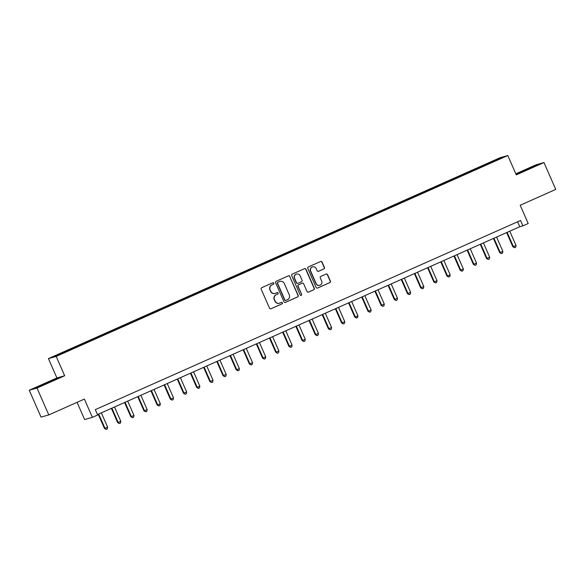 <?xml version="1.0" encoding="UTF-8"?>
<svg xmlns="http://www.w3.org/2000/svg" width="585" height="585" viewBox="0 0 585 585"><rect width="100%" height="100%" fill="white"/><g stroke="black" fill="none" stroke-linecap="round" stroke-linejoin="round"><path stroke-width="0.88" d="M273.795 283.213A0.804 0.79 74.3 0 0 272.749 282.796L261.758 287.681A1.155 1.133 74.3 0 0 261.188 289.202L269.517 308.178A1.155 1.133 74.3 0 0 271.016 308.77L282.007 303.886A0.804 0.79 74.3 0 0 282.409 302.825A0.804 0.79 74.3 0 0 281.356 302.408L279.937 303.037A3.685 3.62 74.3 0 1 275.147 301.136L274.453 299.557A3.685 3.62 74.3 0 1 276.281 294.708L277.7 294.079A0.804 0.79 74.3 0 0 278.102 293.019A0.804 0.79 74.3 0 0 277.056 292.602L275.63 293.231A3.685 3.62 74.3 0 1 270.84 291.33L270.146 289.75A3.685 3.62 74.3 0 1 271.974 284.902L273.4 284.273A0.804 0.79 74.3 0 0 273.795 283.213M275.147 293.407L274.943 293.465A3.685 3.62 74.3 0 1 270.628 291.389L269.934 289.809A3.685 3.62 74.3 0 1 271.769 284.961L273.188 284.332A0.804 0.79 74.3 0 0 272.749 282.796M270.76 308.851A1.155 1.133 74.3 0 0 270.804 308.829L281.794 303.944A0.804 0.79 74.3 0 0 281.363 302.408M279.454 303.213L279.242 303.271A3.685 3.62 74.3 0 1 274.935 301.195L274.241 299.615A3.685 3.62 74.3 0 1 276.069 294.767L277.495 294.138A0.804 0.79 74.3 0 0 277.056 292.602M492.139 161.321L496.248 159.625L492.139 161.321M323.834 268.954A1.155 1.133 74.3 0 0 324.404 267.44L322.072 262.117A1.155 1.133 74.3 0 0 320.573 261.524L308.361 266.95A1.155 1.133 74.3 0 0 307.79 268.471L316.119 287.447A1.155 1.133 74.3 0 0 317.618 288.039L329.83 282.613A1.155 1.133 74.3 0 0 330.401 281.092L327.578 274.665A1.155 1.133 74.3 0 0 326.079 274.072L320.851 276.391A1.155 1.133 74.3 0 0 320.28 277.912L321.684 281.1A3.079 3.027 74.3 0 1 319.754 285.297A3.079 3.027 74.3 0 1 316.149 283.557L310.664 271.067A3.079 3.027 74.3 0 1 312.595 266.87A3.079 3.027 74.3 0 1 316.2 268.603L317.114 270.687A1.155 1.133 74.3 0 0 318.613 271.279L323.622 269.012A1.155 1.133 74.3 0 0 324.192 267.499L321.86 262.175A1.155 1.133 74.3 0 0 320.617 261.502M37.009 388.06L64.679 375.753L56.913 377.939L29.25 390.246L37.009 388.06L48.796 414.919L84.372 399.094L92.386 417.354L97.651 415.014L95.296 409.639L520.57 220.472L522.924 225.839L528.197 223.499L520.182 205.24L555.75 189.416L543.962 162.557L536.204 164.743L515.831 173.811M64.679 375.753L56.189 356.419L507.809 155.53L516.292 174.864L543.962 162.557M289.897 276.427A1.155 1.133 74.3 0 0 288.398 275.835L276.193 281.268A1.155 1.133 74.3 0 0 275.615 282.782L283.952 301.758A1.155 1.133 74.3 0 0 285.443 302.35L297.655 296.924A1.155 1.133 74.3 0 0 298.226 295.41L289.685 276.486A1.155 1.133 74.3 0 0 288.442 275.813M292.273 274.109L304.485 268.676A1.155 1.133 74.3 0 1 305.984 269.275L314.313 288.251A1.155 1.133 74.3 0 1 313.743 289.765L308.514 292.09A1.155 1.133 74.3 0 1 307.015 291.498L303.637 283.798A1.155 1.133 74.3 0 0 302.145 283.206L298.679 284.749A1.155 1.133 74.3 0 0 298.109 286.262L301.626 294.277A0.804 0.79 74.3 0 1 301.114 295.374A0.804 0.79 74.3 0 1 300.178 294.92L291.703 275.623A1.155 1.133 74.3 0 1 292.273 274.109M48.796 414.919L41.038 417.105L29.25 390.246M57.549 354.854L62.544 352.543L57.549 354.854M56.189 356.419L48.431 358.605L500.051 157.716L507.809 155.53M482.947 166.425L482.603 165.643L54.91 356.097L58.142 355.183L73.637 348.499L487.144 164.56M482.603 165.643L498.098 158.952L501.33 158.045L487.1 164.37M77.074 402.341L84.628 419.54L92.386 417.354M56.913 377.939L48.431 358.605M97.468 414.582L519.78 226.731L522.924 225.839M517.608 221.788L519.78 226.731M69.14 349.764L69.41 350.166M484.248 165.847L483.868 165.284M498.098 158.952L497.952 159.544M49.432 382.283L58.434 378.093L56.094 378.751L35.758 387.797L49.432 382.283M516.072 174.352L537.454 165.014L515.985 174.154M285.188 302.43A1.155 1.133 74.3 0 0 285.239 302.408L297.443 296.983A1.155 1.133 74.3 0 0 298.014 295.469L289.685 276.486M277.977 282.233A0.804 0.79 74.3 0 0 277.575 283.294L284.888 299.951A0.804 0.79 74.3 0 0 285.933 300.368L287.44 299.703A3.685 3.62 74.3 0 0 289.268 294.855L284.266 283.469A3.685 3.62 74.3 0 0 279.476 281.568L277.765 282.292A0.804 0.79 74.3 0 0 277.363 283.352L277.575 283.294M285.831 300.405L285.619 300.471A0.804 0.79 74.3 0 1 284.676 300.01L277.363 283.352M279.959 281.392L279.747 281.451A3.685 3.62 74.3 0 0 279.264 281.626L279.476 281.568M277.765 282.292L279.264 281.626M308.258 292.171A1.155 1.133 74.3 0 0 308.31 292.149L313.531 289.824A1.155 1.133 74.3 0 0 314.101 288.31L305.772 269.334A1.155 1.133 74.3 0 0 304.529 268.661M302.291 283.147L302.087 283.213A1.155 1.133 74.3 0 0 301.933 283.264L298.467 284.807A1.155 1.133 74.3 0 0 297.897 286.321L301.626 294.277M301.012 295.396A0.804 0.79 74.3 0 0 301.414 294.335M300.134 275.813A3.079 3.027 74.3 0 0 296.529 274.08A3.079 3.027 74.3 0 0 294.599 278.277L296.529 282.679A1.155 1.133 74.3 0 0 298.028 283.272L301.494 281.729A1.155 1.133 74.3 0 0 302.065 280.215L300.134 275.813M296.529 274.08L296.324 274.138A3.079 3.027 74.3 0 0 294.387 278.336L294.599 278.277M297.882 283.323L297.67 283.381A1.155 1.133 74.3 0 1 296.324 282.738L294.387 278.336M318.35 271.36A1.155 1.133 74.3 0 0 318.401 271.338L323.622 269.012M312.595 266.87L312.383 266.928A3.079 3.027 74.3 0 0 310.452 271.126L310.664 271.067M319.754 285.297L319.542 285.356A3.079 3.027 74.3 0 1 315.937 283.623L310.452 271.126M317.362 288.12A1.155 1.133 74.3 0 0 317.414 288.098L329.618 282.672A1.155 1.133 74.3 0 0 330.189 281.158L327.366 274.723A1.155 1.133 74.3 0 0 326.123 274.051M98.221 414.246L104.466 428.469L104.993 428.322L107.625 427.145L101.351 412.856M98.711 414.026L104.993 428.322L106.236 429.412L104.466 428.469M107.625 427.145L107.289 428.944L106.236 429.412M111.399 408.388L117.636 422.611L120.802 421.288L114.521 406.992M111.889 408.169L118.163 422.458L119.413 423.547L117.636 422.611M120.802 421.288L120.466 423.079L119.413 423.547M124.568 402.524L130.813 416.747L131.34 416.6L133.972 415.43L127.698 401.134M125.066 402.304L131.34 416.6L132.583 417.69L130.813 416.747M133.972 415.43L133.636 417.222L132.583 417.69M137.746 396.667L143.99 410.889L147.149 409.566L140.875 395.27M138.235 396.447L144.51 410.743L145.76 411.825L143.99 410.889M147.149 409.566L146.813 411.357L145.76 411.825M150.923 390.802L157.16 405.025L160.319 403.709L154.045 389.413M151.413 390.583L157.687 404.878L158.937 405.968L157.16 405.025M160.319 403.709L159.99 405.5L158.937 405.968M54.149 380.089L40.219 386.232M37.235 387.38L56.84 378.831M533.169 167.01L519.239 173.153M516.255 174.301L535.867 165.752M164.093 384.945L170.337 399.167L170.864 399.021L173.496 397.844L167.222 383.555M164.59 384.725L170.864 399.021L172.107 400.111L170.337 399.167M173.496 397.844L173.16 399.643L172.107 400.111M177.27 379.087L183.514 393.31L186.673 391.987L180.399 377.691M177.76 378.868L184.034 393.157L185.284 394.246L183.514 393.31M186.673 391.987L186.337 393.778L185.284 394.246M190.439 373.223L196.684 387.445L197.211 387.299L199.843 386.129L193.569 371.833M190.937 373.003L197.211 387.299L198.454 388.389L196.684 387.445M199.843 386.129L199.514 387.921L198.454 388.389M203.617 367.365L209.861 381.588L210.388 381.442L213.02 380.265L206.746 365.969M204.114 367.146L210.388 381.442L211.631 382.524L209.861 381.588M213.02 380.265L212.684 382.056L211.631 382.524M216.794 361.501L223.039 375.724L226.198 374.407L219.916 360.111M217.284 361.281L223.558 375.577L224.808 376.667L223.039 375.724M226.198 374.407L225.861 376.199L224.808 376.667M229.964 355.643L236.208 369.866L236.735 369.72L239.367 368.543L233.093 354.254M230.461 355.424L236.735 369.72L237.978 370.81L236.208 369.866M239.367 368.543L239.031 370.342L237.978 370.81M243.141 349.786L249.386 364.009L252.544 362.685L246.27 348.389M243.631 349.567L249.912 363.855L251.155 364.945L249.386 364.009M252.544 362.685L252.208 364.477L251.155 364.945M256.318 343.921L262.555 358.144L265.714 356.828L259.44 342.532M256.808 343.702L263.082 357.998L264.332 359.088L262.555 358.144M265.714 356.828L265.385 358.62L264.332 359.088M269.488 338.064L275.732 352.287L276.259 352.141L278.891 350.963L272.617 336.667M269.985 337.845L276.259 352.141L277.502 353.223L275.732 352.287M278.891 350.963L278.555 352.755L277.502 353.223M282.665 332.2L288.91 346.422L292.069 345.106L285.794 330.81M283.155 331.98L289.429 346.276L290.679 347.366L288.91 346.422M292.069 345.106L291.732 346.898L290.679 347.366M295.842 326.342L302.079 340.565L302.606 340.419L305.238 339.241L298.964 324.953M296.332 326.123L302.606 340.419L303.849 341.508L302.079 340.565M305.238 339.241L304.909 341.04L303.849 341.508M309.012 320.485L315.256 334.708L318.415 333.384L312.141 319.088M309.509 320.266L315.783 334.554L317.026 335.644L315.256 334.708M318.415 333.384L318.079 335.176L317.026 335.644M322.189 314.62L328.434 328.843L331.593 327.527L325.318 313.231M322.679 314.401L328.953 328.697L330.203 329.786L328.434 328.843M331.593 327.527L331.256 329.318L330.203 329.786M335.359 308.763L341.603 322.986L342.13 322.84L344.762 321.662L338.488 307.366M335.856 308.544L342.13 322.84L343.373 323.922L341.603 322.986M344.762 321.662L344.426 323.454L343.373 323.922M348.536 302.898L354.781 317.121L355.307 316.975L357.94 315.805L351.665 301.509M349.026 302.679L355.307 316.975L356.55 318.064L354.781 317.121M357.94 315.805L357.603 317.596L356.55 318.064M361.713 297.041L367.958 311.264L368.477 311.118L371.117 309.94L364.835 295.652M362.203 296.822L368.477 311.118L369.727 312.207L367.958 311.264M371.117 309.94L370.78 311.739L369.727 312.207M374.883 291.184L381.127 305.407L384.286 304.083L378.012 289.787M375.38 290.964L381.654 305.253L382.897 306.343L381.127 305.407M384.286 304.083L383.95 305.875L382.897 306.343M388.06 285.319L394.305 299.542L397.464 298.226L391.19 283.93M388.55 285.1L394.824 299.396L396.074 300.485L394.305 299.542M397.464 298.226L397.127 300.017L396.074 300.485M401.237 279.462L407.474 293.685L410.633 292.361L404.359 278.065M401.727 279.242L408.001 293.538L409.251 294.621L407.474 293.685M410.633 292.361L410.304 294.153L409.251 294.621M414.407 273.597L420.652 287.82L421.178 287.674L423.811 286.504L417.536 272.208M414.904 273.378L421.178 287.674L422.421 288.763L420.652 287.82M423.811 286.504L423.474 288.295L422.421 288.763M427.584 267.74L433.829 281.963L434.348 281.816L436.988 280.639L430.714 266.351M428.074 267.52L434.348 281.816L435.598 282.906L433.829 281.963M436.988 280.639L436.651 282.438L435.598 282.906M440.761 261.883L446.998 276.105L450.157 274.782L443.883 260.486M441.251 261.663L447.525 275.952L448.768 277.041L446.998 276.105M450.157 274.782L449.828 276.573L448.768 277.041M453.931 256.018L460.176 270.241L460.702 270.094L463.335 268.924L457.06 254.629M454.428 255.799L460.702 270.094L461.945 271.184L460.176 270.241M463.335 268.924L462.998 270.716L461.945 271.184M467.108 250.161L473.353 264.383L476.512 263.06L470.23 248.764M467.598 249.941L473.872 264.237L475.122 265.319L473.353 264.383M476.512 263.06L476.175 264.851L475.122 265.319M480.278 244.296L486.523 258.519L487.049 258.373L489.682 257.203L483.407 242.907M480.775 244.077L487.049 258.373L488.292 259.462L486.523 258.519M489.682 257.203L489.345 258.994L488.292 259.462M493.455 238.439L499.7 252.661L500.226 252.515L502.859 251.338L496.585 237.049M493.945 238.219L500.226 252.515L501.469 253.605L499.7 252.661M502.859 251.338L502.522 253.137L501.469 253.605M506.632 232.581L512.87 246.804L516.028 245.481L509.754 231.185M507.122 232.362L513.396 246.651L514.646 247.74L512.87 246.804M516.028 245.481L515.699 247.272L514.646 247.74"/></g></svg>
